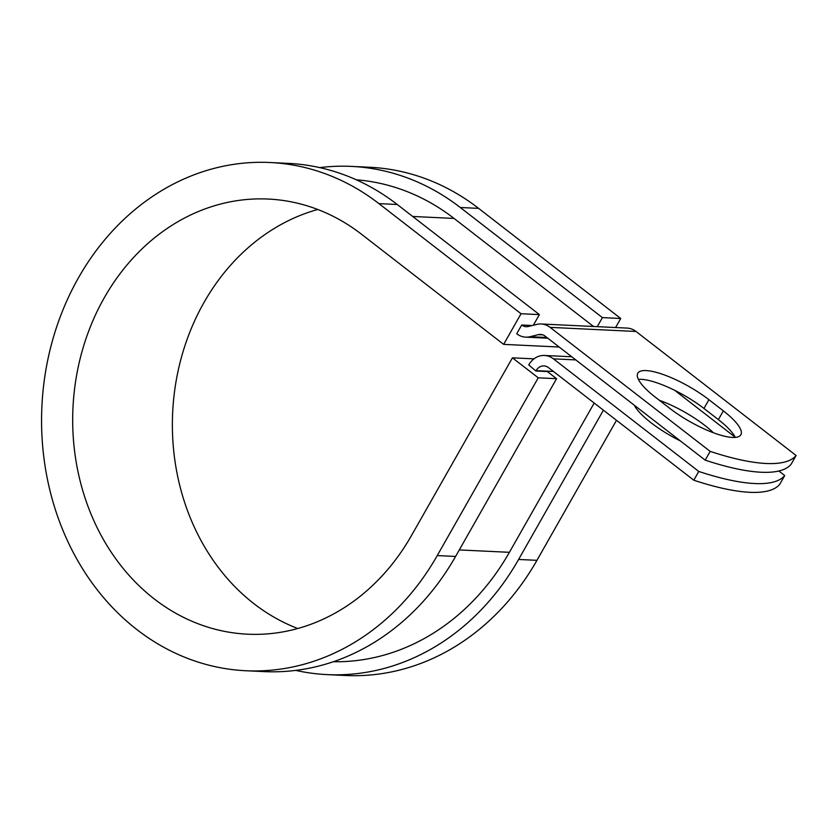 <?xml version="1.0" encoding="UTF-8"?>
<svg xmlns="http://www.w3.org/2000/svg" width="838" height="838" viewBox="0 0 838 838"><rect width="100%" height="100%" fill="white"/><g stroke="black" fill="none" stroke-linecap="round" stroke-linejoin="round"><path stroke-width="1.26" d="M732.464 437.436A50.971 13.743 29.6 0 0 740.855 434.775A50.971 13.743 29.6 0 0 723.351 410.871L708.917 399.695A50.971 13.743 29.6 0 0 637.791 373.235A50.971 13.743 29.6 0 0 655.285 397.139L669.719 408.316A50.971 13.743 29.6 0 0 732.464 437.436M735.282 437.394A50.971 13.743 29.6 0 0 718.375 419.629L703.941 408.452A50.971 13.743 29.6 0 0 638.378 379.363M680.393 440.935A50.971 13.743 -150.4 0 1 634.303 405.236M698.766 471.448A190.582 51.39 29.6 0 0 784.703 475.555L779.728 484.312A190.582 51.39 -150.4 0 1 693.791 480.205L698.766 471.448L553.415 358.842A20.908 17.776 -87.3 0 0 544.47 355.469A20.908 17.776 -87.3 0 0 528.736 364.928L535.891 371.004L547.35 371.559L556.568 378.692L538.237 377.812L512.437 357.826L533.974 358.863M693.791 480.205L548.45 367.599A10.454 8.883 -87.3 0 0 543.967 365.913A10.454 8.883 -87.3 0 0 536.1 370.647L535.891 371.004M784.703 475.555L778.837 471.008M735.177 437.185L674.663 390.299M547.78 338.196L525.677 337.138A20.908 17.776 -87.3 0 1 516.732 333.754L521.707 325.008A10.454 8.883 -87.3 0 0 526.18 326.694A10.454 8.883 -87.3 0 0 528.369 326.474L536.739 324.421A20.908 17.776 92.7 0 1 541.128 323.981A20.908 17.776 92.7 0 1 550.074 327.365L710.163 451.389L705.187 460.146A190.582 51.39 -150.4 0 0 791.124 464.252L796.1 455.495A190.582 51.39 -150.4 0 1 710.163 451.389M541.128 323.981L627.065 328.087A20.908 17.776 92.7 0 1 636.011 331.46L796.1 455.495M525.677 337.138A20.908 17.776 -87.3 0 0 530.066 336.708L538.436 334.645A10.454 8.883 92.7 0 1 540.625 334.425A10.454 8.883 92.7 0 1 545.098 336.122L705.187 460.146M659.359 400.292A50.971 13.743 -150.4 0 1 713.368 432.743M333.315 661.737A241.334 205.142 -87.3 0 0 509.399 552.315L594.194 403.047M593.514 326.485L454.06 218.435A241.334 205.142 -87.3 0 0 356.307 179.793M521.707 325.008L532.298 325.511M295.762 670.39A254.396 216.256 -87.3 0 0 327.145 674.611L345.476 675.491A254.396 216.256 -87.3 0 0 536.949 560.329L616.485 420.309M327.145 674.611A254.396 216.256 -87.3 0 0 518.607 559.459L603.412 410.18M378.912 203.613A254.396 216.256 -87.3 0 0 270.035 162.509L288.366 163.389A254.396 216.256 -87.3 0 1 397.243 204.493L378.912 203.613L521.047 313.737L503.638 344.376L361.513 234.252A217.807 185.146 -87.3 0 0 268.286 199.056A217.807 185.146 -87.3 0 0 72.969 407.802A217.807 185.146 -87.3 0 0 247.524 634.188A217.807 185.146 -87.3 0 0 411.458 535.587L512.437 357.826M270.035 162.509A254.396 216.256 -87.3 0 0 41.9 406.315A254.396 216.256 -87.3 0 0 245.785 670.735L264.117 671.605A254.396 216.256 -87.3 0 0 455.589 556.442L556.568 378.692M245.785 670.735A254.396 216.256 -87.3 0 0 437.258 555.573L538.237 377.812M615.595 327.543L620.738 318.492L478.603 208.369A254.396 216.256 -87.3 0 0 369.726 167.265L351.394 166.395A254.396 216.256 -87.3 0 0 319.749 167.61M478.603 208.369L460.272 207.499A254.396 216.256 -87.3 0 0 351.394 166.395M317.749 209.49A217.807 185.146 -87.3 0 0 172.659 412.558A217.807 185.146 -87.3 0 0 297.762 628.51M460.272 207.499L602.407 317.612L597.264 326.663M620.738 318.492L602.407 317.612M503.638 344.376L559.176 347.026M397.243 204.493L539.379 314.606L521.047 313.737M533.335 325.259L539.379 314.606M718.375 419.629L723.351 410.871M636.011 331.46L550.074 327.365M575.811 359.911L553.415 358.842M542.794 334.854L538.436 334.645M546.9 337.505L530.066 336.708M553.436 371.475L536.1 370.647M509.399 552.315L459.297 549.927M454.06 218.435L412.705 216.466M703.941 408.452L708.917 399.695M536.949 560.329L518.607 559.459M455.589 556.442L437.258 555.573M571.757 356.768L544.47 355.469"/></g></svg>
